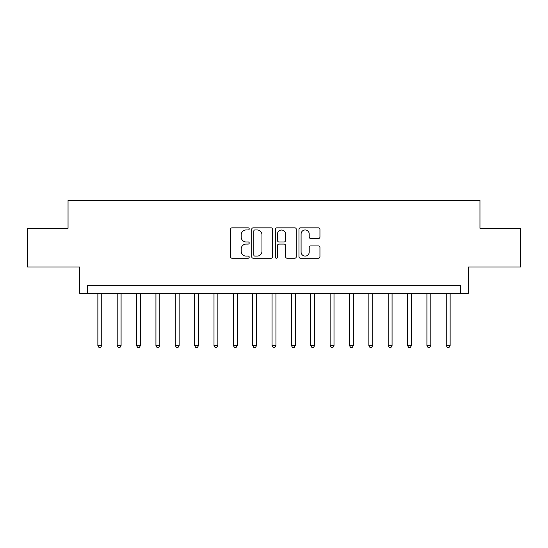 <?xml version="1.0" encoding="UTF-8"?>
<svg xmlns="http://www.w3.org/2000/svg" width="548" height="548" viewBox="0 0 548 548"><rect width="100%" height="100%" fill="white"/><g stroke="black" fill="none" stroke-linecap="round" stroke-linejoin="round"><path stroke-width="0.82" d="M249.224 228.893A1.062 1.062 0 0 0 248.162 227.831L232.01 227.831A1.521 1.521 0 0 0 230.489 229.352L230.489 256.711A1.521 1.521 0 0 0 232.01 258.231L248.162 258.231A1.062 1.062 0 0 0 249.224 257.163A1.062 1.062 0 0 0 248.162 256.101L246.073 256.101A4.864 4.864 0 0 1 241.209 251.237L241.209 248.956A4.864 4.864 0 0 1 246.073 244.093L248.162 244.093A1.062 1.062 0 0 0 249.224 243.031A1.062 1.062 0 0 0 248.162 241.963L246.073 241.963A4.864 4.864 0 0 1 241.209 237.099L241.209 234.825A4.864 4.864 0 0 1 246.073 229.961L248.162 229.961A1.062 1.062 0 0 0 249.224 228.893M318.422 238.544A1.521 1.521 0 0 0 319.943 237.024L319.943 229.352A1.521 1.521 0 0 0 318.422 227.831L300.482 227.831A1.521 1.521 0 0 0 298.968 229.352L298.968 256.711A1.521 1.521 0 0 0 300.482 258.231L318.422 258.231A1.521 1.521 0 0 0 319.943 256.711L319.943 247.436A1.521 1.521 0 0 0 318.422 245.915L310.743 245.915A1.521 1.521 0 0 0 309.223 247.436L309.223 252.039A4.069 4.069 0 0 1 305.161 256.101A4.069 4.069 0 0 1 301.092 252.039L301.092 234.023A4.069 4.069 0 0 1 305.161 229.961A4.069 4.069 0 0 1 309.223 234.023L309.223 237.024A1.521 1.521 0 0 0 310.743 238.544L318.422 238.544M460.594 293.358L468.335 293.358L468.335 267.034L520.6 267.034L520.6 228.317L479.952 228.317L479.952 200.445L68.048 200.445L68.048 228.317L27.4 228.317L27.4 267.034L79.666 267.034L79.666 293.358L460.594 293.358L460.594 285.611L87.406 285.611L87.406 293.358M272.671 229.352A1.521 1.521 0 0 0 271.15 227.831L253.217 227.831A1.521 1.521 0 0 0 251.696 229.352L251.696 256.711A1.521 1.521 0 0 0 253.217 258.231L271.15 258.231A1.521 1.521 0 0 0 272.671 256.711L272.671 229.352M276.85 227.831L294.783 227.831A1.521 1.521 0 0 1 296.304 229.352L296.304 256.711A1.521 1.521 0 0 1 294.783 258.231L287.111 258.231A1.521 1.521 0 0 1 285.59 256.711L285.59 245.614A1.521 1.521 0 0 0 284.07 244.093L278.98 244.093A1.521 1.521 0 0 0 277.459 245.614L277.459 257.163A1.062 1.062 0 0 1 276.391 258.231A1.062 1.062 0 0 1 275.329 257.163L275.329 229.352A1.521 1.521 0 0 1 276.85 227.831M254.889 229.961A1.062 1.062 0 0 0 253.82 231.023L253.82 255.039A1.062 1.062 0 0 0 254.889 256.101L257.087 256.101A4.864 4.864 0 0 0 261.958 251.237L261.958 234.825A4.864 4.864 0 0 0 257.087 229.961L254.889 229.961M285.59 234.099A4.069 4.069 0 0 0 281.521 230.037A4.069 4.069 0 0 0 277.459 234.099L277.459 240.449A1.521 1.521 0 0 0 278.98 241.963L284.07 241.963A1.521 1.521 0 0 0 285.59 240.449L285.59 234.099M97.859 293.358L97.859 345.541L101.729 345.541L101.729 293.358M101.729 345.541L100.565 347.555L99.017 347.555L97.859 345.541M117.21 293.358L117.21 345.541L121.087 345.541L121.087 293.358M121.087 345.541L119.923 347.555L118.375 347.555L117.21 345.541M136.568 293.358L136.568 345.541L140.439 345.541L140.439 293.358M140.439 345.541L139.281 347.555L137.733 347.555L136.568 345.541M155.927 293.358L155.927 345.541L159.797 345.541L159.797 293.358M159.797 345.541L158.639 347.555L157.084 347.555L155.927 345.541M175.285 293.358L175.285 345.541L179.155 345.541L179.155 293.358M179.155 345.541L177.99 347.555L176.442 347.555L175.285 345.541M194.636 293.358L194.636 345.541L198.513 345.541L198.513 293.358M198.513 345.541L197.349 347.555L195.8 347.555L194.636 345.541M213.994 293.358L213.994 345.541L217.864 345.541L217.864 293.358M217.864 345.541L216.707 347.555L215.159 347.555L213.994 345.541M233.352 293.358L233.352 345.541L237.222 345.541L237.222 293.358M237.222 345.541L236.065 347.555L234.51 347.555L233.352 345.541M252.71 293.358L252.71 345.541L256.58 345.541L256.58 293.358M256.58 345.541L255.416 347.555L253.868 347.555L252.71 345.541M272.061 293.358L272.061 345.541L275.939 345.541L275.939 293.358M275.939 345.541L274.774 347.555L273.226 347.555L272.061 345.541M291.42 293.358L291.42 345.541L295.29 345.541L295.29 293.358M295.29 345.541L294.132 347.555L292.584 347.555L291.42 345.541M310.778 293.358L310.778 345.541L314.648 345.541L314.648 293.358M314.648 345.541L313.49 347.555L311.935 347.555L310.778 345.541M330.136 293.358L330.136 345.541L334.006 345.541L334.006 293.358M334.006 345.541L332.841 347.555L331.293 347.555L330.136 345.541M349.487 293.358L349.487 345.541L353.364 345.541L353.364 293.358M353.364 345.541L352.2 347.555L350.651 347.555L349.487 345.541M368.845 293.358L368.845 345.541L372.715 345.541L372.715 293.358M372.715 345.541L371.558 347.555L370.01 347.555L368.845 345.541M388.203 293.358L388.203 345.541L392.073 345.541L392.073 293.358M392.073 345.541L390.916 347.555L389.361 347.555L388.203 345.541M407.561 293.358L407.561 345.541L411.432 345.541L411.432 293.358M411.432 345.541L410.267 347.555L408.719 347.555L407.561 345.541M426.913 293.358L426.913 345.541L430.79 345.541L430.79 293.358M430.79 345.541L429.625 347.555L428.077 347.555L426.913 345.541M446.271 293.358L446.271 345.541L450.141 345.541L450.141 293.358M450.141 345.541L448.983 347.555L447.435 347.555L446.271 345.541"/></g></svg>
